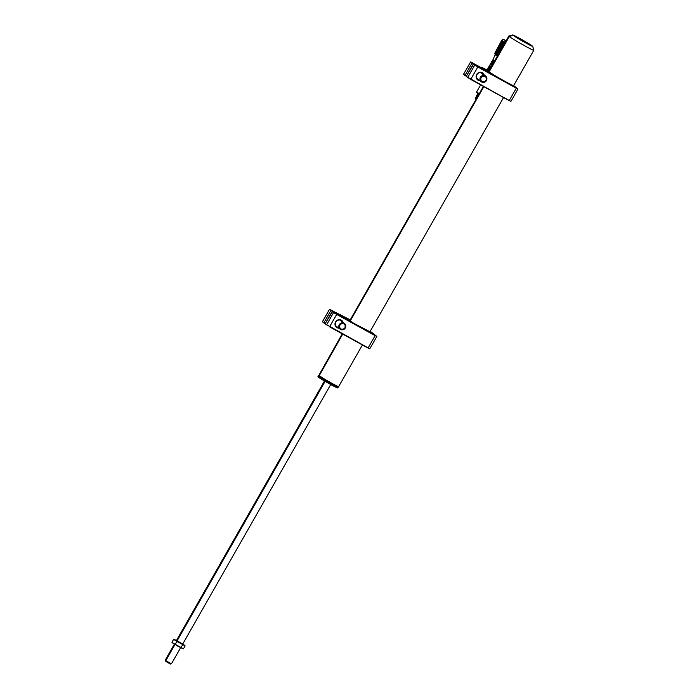 <?xml version="1.0" encoding="UTF-8"?>
<svg xmlns="http://www.w3.org/2000/svg" width="699" height="699" viewBox="0 0 699 699"><rect width="100%" height="100%" fill="white"/><g stroke="black" fill="none" stroke-linecap="round" stroke-linejoin="round"><path stroke-width="1.05" d="M338.325 386.626L329.351 382.135L319.032 375.608A11.507 0.498 -150.3 0 1 318.648 375.241A11.507 0.498 29.7 0 0 319.032 375.608L342.72 334.087L319.111 375.896A11.289 0.489 29.7 0 0 329.57 382.257A11.289 0.489 29.7 0 0 338.333 386.713L338.622 386.634A11.507 0.498 -150.3 0 1 329.701 382.091A11.507 0.498 -150.3 0 1 319.032 375.608A11.507 0.498 29.7 0 0 329.919 382.213A11.507 0.498 29.7 0 0 338.648 386.626L362.405 344.965M483.848 86.659L350.243 320.893L483.848 86.659M342.257 333.834L318.735 375.538A11.289 0.489 29.7 0 0 319.111 375.896L318.796 375.494M337.416 387.709L329.613 383.926L322.318 379.365A11.507 0.498 29.7 0 0 332.523 385.21A11.507 0.498 29.7 0 0 337.966 387.805A11.507 0.498 -150.3 0 1 332.331 385.105A11.507 0.498 -150.3 0 1 322.318 379.365L322.318 379.679A11.219 0.489 29.7 0 0 332.077 385.28A11.219 0.489 29.7 0 0 337.556 387.928L338.395 387.063A11.507 0.498 -150.3 0 1 332.951 384.459A11.507 0.498 -150.3 0 1 322.746 378.613L322.318 379.365A11.507 0.498 -150.3 0 1 317.975 376.429A11.507 0.498 29.7 0 0 322.318 379.365L322.746 378.613A11.507 0.498 29.7 0 0 333.143 384.564A11.507 0.498 29.7 0 0 338.395 387.036L338.29 386.643M333.633 384.843A11.507 0.498 -150.3 0 1 337.949 387.823M318.814 375.538L318.421 375.643A11.507 0.498 29.7 0 0 322.746 378.613A11.507 0.498 -150.3 0 1 318.403 375.651L318.29 376.813M322.318 379.679L318.08 376.805A11.219 0.489 29.7 0 0 322.318 379.679M475.923 98.533L478.509 93.596L475.905 98.524M500.606 48.292A7.191 6.859 -52.4 0 1 503.42 45.487A7.191 6.859 127.6 0 0 500.606 48.292L501.445 48.939L500.606 48.292A7.191 6.859 127.6 0 0 499.636 52.119A7.191 6.859 -52.4 0 1 500.606 48.292M499.846 50.179L497.496 54.304L496.456 54.216L503.149 42.482L502.826 42.027L496.334 54.225L495.381 54.828L497.828 56.401L497.242 54.111A1.73 1.643 127.6 0 0 497.391 56.042M496.264 54.496L503.359 42.062M494.918 53.5L501.751 40.332L504.329 42.316A1.73 1.643 -52.4 0 1 505.735 41.424A1.73 1.643 127.6 0 0 504.329 42.316L504.993 42.718L504.329 42.316L501.856 46.667M500.047 49.847L497.496 54.304L498.16 54.705L497.496 54.304A1.73 1.643 127.6 0 0 497.452 55.946A1.73 1.643 -52.4 0 1 497.496 54.304L496.473 54.172L503.149 42.482M496.456 54.216L495.381 54.828L495.311 53.325L502.598 41.486M495.512 53.91L502.336 41.783L495.451 53.028L495.233 52.556L501.838 40.9M495.696 53.631L502.502 41.442L495.311 53.325L495.233 52.556L495.827 54.854L495.469 53.91L502.389 41.896M495.198 54.216A1.73 1.643 -52.4 0 1 495.233 52.556L495.224 52.547A1.73 1.643 127.6 0 0 495.023 53.098L494.691 53.334A1.73 1.643 127.6 0 0 494.787 53.771L495.32 54.487M495.023 53.098A1.73 1.643 -52.4 0 1 495.224 52.547L501.637 41.32M495.058 52.696L501.733 40.315L504.329 42.316L501.795 46.789M501.506 40.717L501.751 40.332A1.73 1.643 -52.4 0 1 502.948 39.459L502.913 39.467A1.73 1.643 127.6 0 0 501.751 40.332L502.904 39.799M504.119 39.677L505.927 41.075L504.04 39.642M487.64 68.921L487.011 70.04M488.007 69.315L487.649 68.86L488.383 67.637M491.913 62.893L491.336 62.692L491.677 62.989L489.649 65.802L489.947 66.3L488.854 67.899L489.527 65.994L487.483 70.302L487.719 68.956M487.675 69.245L489.571 65.706M489.501 65.636L490.226 64.395M490.121 64.544L487.631 68.913M492.218 65.549L490.873 64.684L491.292 64.911L492.192 63.338L491.292 64.911L492.052 65.409M492.035 65.435L492.498 65.697M491.677 62.989L493.066 63.889M490.488 64.797L491.886 65.706L490.488 64.797M489.842 65.924L491.24 66.824L489.842 65.924M490.366 68.799L488.854 67.899L489.44 68.161L490.349 66.58L489.44 68.161L490.2 68.659M490.182 68.685L490.654 68.939M488.636 68.039L490.034 68.948L488.636 68.039M487.989 69.166L489.396 70.075L487.989 69.166M488.496 69.821L488.042 70.608L488.496 69.821M475.748 98.437L475.11 98.043L475.748 98.437M475.469 98.227L477.959 93.054M479.226 94.016L477.635 92.792M478.151 93.063L478.719 93.378M480.659 84.894L476.456 92.259L479.095 93.937M489.527 65.986L491.353 62.796L490.13 64.553M491.196 62.683L490.244 64.352L491.371 62.761M492.952 63.827L491.222 62.298L493.136 63.172M491.799 61.32L493.66 62.587L491.799 61.302L491.222 62.298M493.809 62.325L491.799 61.302M493.826 62.333L492.411 61.241M493.38 61.704L492.524 61.311M492.341 61.259L493.905 62.368M495.189 54.627L492.944 59.677L494.647 60.857L492.944 59.695L494.525 61.066L493.022 60.018L492.314 61.259L493.817 62.316M492.944 59.695L494.778 60.507M497.356 56.112L495.626 54.723M165.794 660.66L174.986 644.539L165.794 660.66L165.2 660.223L165.943 661.551L165.794 660.66L171.447 663.779L165.794 660.66M174.366 644.155L165.2 660.214L165.838 661.333M170.399 663.971L165.943 661.551L170.46 664.05L171.447 663.779L170.862 663.334M324.476 380.972L176.384 640.616L176.969 641.062L325.114 381.348L176.969 641.062L176.428 640.616M182.037 643.735L176.41 640.564M172.137 642.512L177.965 646.278L171.945 642.311L173.632 639.358L171.945 642.311L172.67 642.993L171.945 642.311M175.589 640.039L173.632 639.358L176.891 641.49L185.148 645.85L183.461 648.812L172.67 642.923M174.68 639.585L173.632 639.358L176.891 641.49L185.148 645.85L183.461 648.812L182.413 648.585M176.122 645.116L176.742 645.483M179.835 647.195L180.281 647.423M184.029 644.862L176.48 640.441M182.745 648.681L180.962 647.693L182.649 644.731L180.962 647.693L175.204 644.443L176.891 641.49L175.204 644.443L172.67 642.993M185.148 645.85L183.217 644.329M183.627 644.583L176.681 640.555M176.463 640.581L182.413 643.954M512.751 34.95L508.828 36.025A14.382 0.629 29.7 0 0 509.283 36.523A14.382 0.629 -150.3 0 1 508.802 36.033L488.653 71.368A14.382 0.629 29.7 0 0 489.134 71.857L509.283 36.523L513.11 35.361A11.507 0.498 -150.3 0 1 512.751 34.95A11.507 0.498 -150.3 0 1 521.672 39.494A11.507 0.498 -150.3 0 1 532.341 45.977L523.551 41.713L512.786 34.95L532.341 45.977A11.507 0.498 -150.3 0 1 532.725 46.344A11.507 0.498 -150.3 0 1 524.206 42.08A11.507 0.498 -150.3 0 1 513.11 35.361L509.283 36.523A14.382 0.629 29.7 0 0 523.158 44.937A14.382 0.629 29.7 0 0 533.8 50.258L532.725 46.344M533.32 49.804A14.382 0.629 -150.3 0 1 533.8 50.293A14.382 0.629 -150.3 0 1 522.887 44.78A14.382 0.629 -150.3 0 1 509.283 36.523L489.134 71.857A14.382 0.629 -150.3 0 1 488.653 71.394L488.758 71.787A14.102 0.612 29.7 0 0 489.23 72.242L489.23 72.242A14.102 0.612 29.7 0 0 502.293 80.175A14.102 0.612 29.7 0 0 513.232 85.75L513.616 85.636A14.382 0.629 -150.3 0 1 502.459 79.957A14.382 0.629 -150.3 0 1 489.134 71.857A14.382 0.629 29.7 0 0 502.73 80.114A14.382 0.629 29.7 0 0 513.643 85.619A14.382 0.629 -150.3 0 0 513.171 85.129M526.094 42.525L519.226 38.681L526.094 42.525M338.762 328.154A4.316 4.115 -52.4 0 1 337.023 327.665L337.128 327.211A3.888 3.705 127.6 0 0 337.966 327.543A3.888 3.705 -52.4 0 1 337.128 327.211L336.28 326.555L337.128 327.211A3.888 3.705 -52.4 0 1 335.957 321.802A3.888 3.705 -52.4 0 1 340.972 320.465L341.287 320.168A4.316 4.115 -52.4 0 1 343.148 322.457M342.353 321.846A3.888 3.705 127.6 0 0 340.972 320.465A3.888 3.705 -52.4 0 1 342.353 321.846M352.348 322.457L350.077 320.771A11.726 0.516 29.7 0 0 352.235 322.222L349.884 320.465M369.666 331.588L355.258 324.074A11.726 0.516 29.7 0 0 370.059 331.955M325.367 324.021L369.745 348.853M336.044 313.414L329.447 309.377L322.405 321.741L323.847 322.851L330.898 310.496L323.847 322.851L325.175 323.646L322.431 321.837L329.5 309.342L343.296 316.796L331.247 310.138L335.878 313.222M323.838 322.903L325.14 323.707M329.5 309.342L350.225 319.871M340.474 314.664L342.825 316.533M340.771 314.847L340.203 315.092L340.771 314.847M370.217 331.274L376.848 336.402M375.127 335.66L376.84 336.455L369.788 348.818L376.84 336.455L375.136 335.607L368.076 348.023L375.127 335.66L336.673 314.419L375.127 335.66M338.998 315.162L332.235 311.422L336.7 314.375L375.136 335.607L336.717 314.358L329.622 326.774L336.673 314.419L333.58 312.558L326.529 324.921L333.58 312.558L332.139 311.448L325.087 323.803L332.471 311.605M369.963 332.016L369.981 331.99C372.34 333.257 363.829 329.316 355.258 324.083L339.05 315.135M338.36 314.567L351.955 322.204L338.36 314.567M336.053 313.379L338.281 314.611L336.053 313.379M369.788 348.818L325.087 323.803M337.128 327.211L337.023 327.665A4.316 4.115 -52.4 0 1 335.546 321.924A4.316 4.115 -52.4 0 1 341.287 320.168L340.972 320.465A3.888 3.705 127.6 0 0 335.808 322.047A3.888 3.705 127.6 0 0 337.128 327.211M343.218 322.676L341.951 320.631L339.749 319.696L337.346 320.177L335.546 321.924L335.004 323.515L335.371 325.926L337.023 327.665L339.382 328.137M343.995 323.174A3.6 3.425 -52.4 0 1 345.175 328.181A3.6 3.425 -52.4 0 1 340.57 329.491A3.6 3.425 127.6 0 0 345.332 327.918A3.6 3.425 127.6 0 0 343.995 323.174L343.864 323.786A3.023 2.883 -52.4 0 1 344.983 327.77A3.023 2.883 -52.4 0 1 340.981 329.089L340.57 329.491L340.981 329.089L339.6 327.368L339.871 325.096L341.636 323.62L343.864 323.786L345.245 325.507L344.983 327.77L343.209 329.255L340.981 329.089A3.023 2.883 -52.4 0 1 339.871 325.096A3.023 2.883 -52.4 0 1 343.864 323.786L343.995 323.174A3.6 3.425 127.6 0 0 339.242 324.738A3.6 3.425 127.6 0 0 340.57 329.491A3.6 3.425 -52.4 0 1 339.399 324.485A3.6 3.425 -52.4 0 1 343.995 323.174L340.02 320.107L343.995 323.174M484.224 75.422A3.6 3.425 -52.4 0 1 486.556 80.306A3.6 3.425 -52.4 0 1 482.616 82.368A3.6 3.425 127.6 0 0 486.819 79.555A3.6 3.425 127.6 0 0 484.224 75.422L484.232 76.086A3.023 2.883 -52.4 0 1 486.408 79.555A3.023 2.883 -52.4 0 1 482.878 81.923L482.616 82.368L482.878 81.923L481.061 80.673L480.702 78.454L482.013 76.549L484.232 76.086L486.05 77.327L486.408 79.555L485.097 81.46L482.878 81.923A3.023 2.883 -52.4 0 1 480.702 78.454A3.023 2.883 -52.4 0 1 484.232 76.086L484.224 75.422A3.6 3.425 127.6 0 0 480.021 78.244A3.6 3.425 127.6 0 0 482.616 82.368A3.6 3.425 -52.4 0 1 480.283 77.484A3.6 3.425 -52.4 0 1 484.224 75.422L480.554 72.591L484.224 75.422M479.89 80.717A4.316 4.115 -52.4 0 1 478.151 80.228L478.265 79.773A3.888 3.705 127.6 0 0 479.095 80.105M483.49 74.409A3.888 3.705 127.6 0 0 482.109 73.037L482.424 72.74A4.316 4.115 -52.4 0 1 484.285 75.02M463.533 74.304L470.584 61.949L472.026 63.059L464.984 75.422L466.312 76.217L463.533 74.304L470.628 61.914L492.917 74.671L472.026 63.059L464.984 75.422L463.533 74.304L464.984 75.501M470.628 61.914L484.433 69.367L481.672 67.235L488.837 71.045M510.925 101.381L517.976 89.026L510.925 101.381L470.724 79.406L509.134 100.621L470.759 79.345L477.801 66.982L516.273 88.179L474.717 65.129L517.688 88.808M480.353 67.838L517.942 88.922L513.651 85.619L533.8 50.293M493.573 75.073L480.134 67.733M466.216 76.427L509.169 100.621M470.733 79.389L510.585 101.233M463.533 74.356L466.277 76.278M481.899 67.419L481.34 67.654L481.567 67.261L483.961 69.105M509.213 100.586L516.255 88.231L509.213 100.586M478.265 79.773L478.151 80.228A4.316 4.115 -52.4 0 1 476.683 74.496A4.316 4.115 -52.4 0 1 482.424 72.74L482.109 73.037A3.888 3.705 127.6 0 0 476.936 74.61A3.888 3.705 127.6 0 0 478.265 79.773M484.346 75.247L483.088 73.203L480.886 72.259L479.252 72.425L477.172 73.797L476.141 76.077L476.508 78.489L478.151 80.228L480.519 80.708M470.759 79.345L467.666 77.484L474.717 65.129L477.801 66.982L470.759 79.345M467.666 77.484L466.216 76.374L473.267 64.011L474.717 65.129L467.666 77.484M473.607 64.168L466.216 76.374M369.823 331.964L503.542 97.537M349.832 320.561L483.393 86.405M506.102 40.778L502.931 39.45M476.229 98.839L475.512 100.079M478.701 93.631L475.853 98.62M180.613 647.72L171.447 663.779M330.723 384.537L182.631 644.181M184.457 645.177L184.947 645.658M329.596 326.844L367.997 348.058M325.367 323.847L323.864 322.938M344.485 323.48L340.142 320.133M340.09 329.177L335.747 325.83M485.613 76.051L481.27 72.705M481.227 81.748L476.884 78.402M466.495 76.409L464.992 75.509"/></g></svg>
